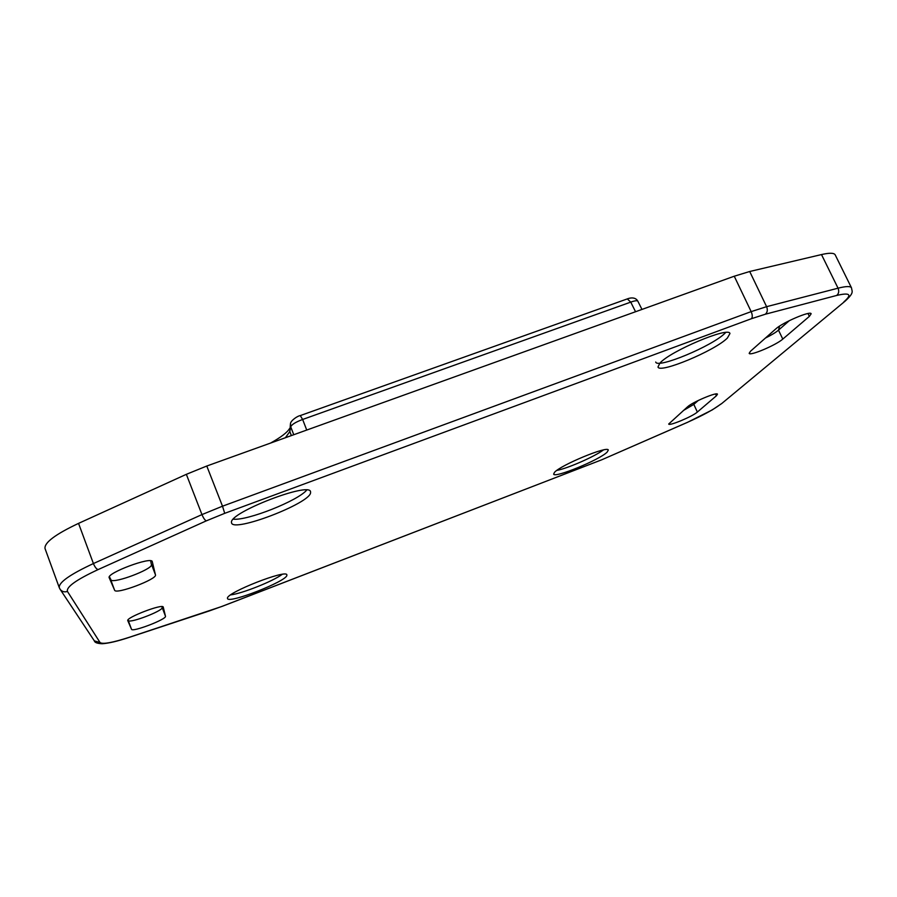 <?xml version="1.0" encoding="UTF-8"?>
<svg xmlns="http://www.w3.org/2000/svg" width="897" height="897" viewBox="0 0 897 897"><rect width="100%" height="100%" fill="white"/><g stroke="black" fill="none" stroke-linecap="round" stroke-linejoin="round"><path stroke-width="1.35" d="M286.883 575.381C286.378 581.391 228.365 604.085 227.513 598.534L227.468 598.254C226.145 592.794 286.771 569.001 286.872 574.876L286.883 575.381M230.664 594.89C242.168 593.556 273.047 581.234 282.174 574.372M310.564 492.935C309.061 503.688 233.702 532.526 231.572 522.996L231.471 522.323C229.733 512.434 309.656 481.633 310.541 491.713L310.564 492.935M233.287 519.172C247.37 520.865 297.916 500.784 306.707 490.087M607.157 452.099C599.757 459.802 554.144 478.55 553.651 474.076L554.492 472.371C560.524 465.117 608.244 445.383 608.301 450.092L607.157 452.099M556.846 470.409C567.554 468.469 594.644 456.584 603.389 449.969M727.355 338.068C714.819 350.772 659.306 373.914 657.994 366.974L659.9 363.128C670.216 351.119 729.239 326.194 729.945 333.549L727.355 338.068M655.718 362.029C657.086 369.104 712.577 345.984 725.034 333.157L725.684 332.507M698.27 400.477L693.807 404.39L683.368 410.523M789.36 320.633L778.495 330.152C775.782 332.451 771.431 335.086 765.433 338.046M161.953 606.619L162.155 607.852C161.651 611.283 131.242 622.955 128.495 620.746L128.013 619.95M150.629 560.793L151.492 565.054C150.573 569.909 115.208 583.207 111.15 580.191L109.4 576.704M775.77 328.919C782.453 322.572 810.821 310.429 811.157 313.782L809.363 316.383L782.789 339.088C776.163 345.087 749.567 356.344 749.163 353.317L750.542 351.209L775.77 328.919M716.4 395.79L697.361 412.048C692.518 416.5 668.893 426.367 668.691 424.023L687.573 406.801C692.394 402.159 717.342 391.664 717.477 394.22L716.4 395.79L715.571 394.007M165.474 616.239C167.033 619.121 132.128 632.553 131.511 629.268L127.789 620.679C125.636 617.652 163.019 603.367 163.254 607.101L165.474 616.239L162.189 607.527M114.614 590.226L109.199 577.724C106.25 573.183 151.671 556.218 152.255 561.6L155.473 574.876C157.524 579.092 115.691 594.868 114.614 590.226L110.712 579.754M627.317 298.903L630.748 302.121C634.841 300.652 637.218 300.36 637.868 301.235C635.065 295.864 627.911 298.623 627.317 298.903L300.271 415.591L302.648 419.46L630.748 302.121L635.547 311.73M300.271 415.591C297.669 415.816 290.493 420.738 290.471 423.709L290.718 426.804C291.749 424.494 295.73 422.05 302.648 419.46L306.729 430.067M851.5 287.859L835.219 254.905C834.143 252.831 829.568 252.719 821.495 254.569L838.045 288.184C846.062 286.165 850.547 286.053 851.5 287.859C851.937 291.738 854.583 292.433 845.075 301.179L721.67 403.594L712.151 409.963L687.45 422.364L601.696 459.813L221.918 606.406M749.701 271.499L734.251 276.22L751.17 311.618L766.599 306.673C767.843 309.891 767.428 312.403 765.343 314.219L836.654 295.461C838.785 293.689 839.256 291.267 838.045 288.184L766.599 306.673L749.701 271.499L821.495 254.569M206.781 466.025L186.352 474.322L201.96 514.586L222.501 506.2L224.721 513.331L751.484 318.693C752.617 317.179 752.505 314.825 751.17 311.618L222.501 506.2L206.781 466.025L734.251 276.22M78.544 523.377C55.356 534.332 44.177 542.719 45.018 548.527L59.258 587.602C58.664 582.456 70.044 574.439 93.411 563.551C94.869 567.061 96.428 569.079 98.109 569.584L206.31 520.854C204.908 520.215 203.451 518.13 201.96 514.586L93.411 563.551L78.544 523.377L186.352 474.322M697.361 412.048L693.807 404.39L694.356 402.484M782.789 339.088L778.495 330.152L779.583 326.116M809.363 316.383L807.973 313.513M131.511 629.268L128.249 620.5M290.471 423.709L289.821 431.535L290.718 426.804L293.756 434.731M285.414 437.725L289.821 431.535L291.357 435.594M155.473 574.876L151.537 564.493M687.405 422.352L601.696 459.813M720.717 404.143C714.034 409.324 702.956 415.389 687.472 422.319M601.338 459.948L221.974 606.428L128.977 637.397M836.654 295.461C849.941 292.321 852.363 294.451 843.92 301.829M208.586 611.171L129.224 637.375C117.754 641.176 108.739 643.306 102.157 643.743C97.28 643.508 94.667 642.544 94.342 640.862L100.049 642.532L67.443 591.448C64.416 592.368 61.971 591.65 60.11 589.284L59.258 587.602M221.985 606.383L209.079 611.014M751.484 318.693L765.343 314.219M129.415 637.251C112.417 642.723 102.628 644.483 100.049 642.532M206.31 520.854L224.721 513.331M67.443 591.448C66.086 587.042 76.301 579.742 98.109 569.584M270.513 443.096C280.884 437.321 287.231 432.477 289.563 428.553M641.972 309.42L637.845 301.201M94.342 640.862L60.11 589.284M845.075 301.179L721.67 403.594"/></g></svg>
